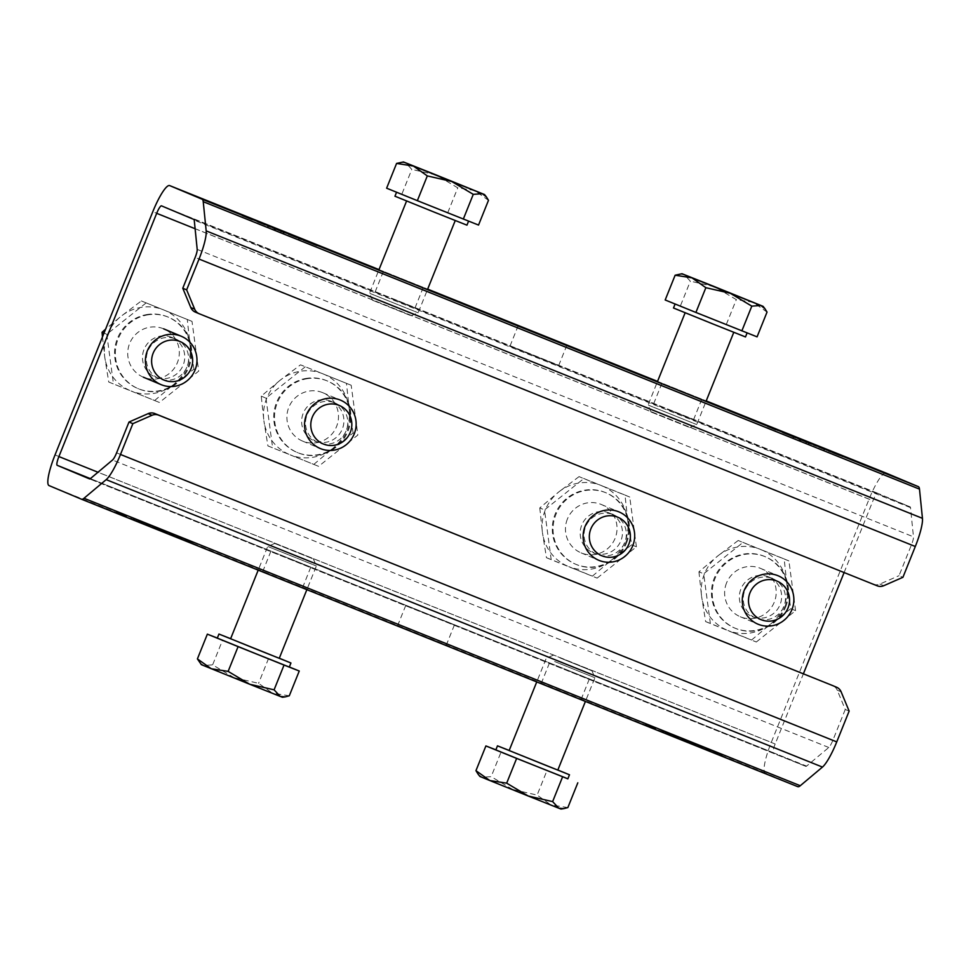 <?xml version="1.0" encoding="UTF-8"?>
<svg xmlns="http://www.w3.org/2000/svg" width="971" height="971" viewBox="0 0 971 971"><rect width="100%" height="100%" fill="white"/><g stroke="black" fill="none" stroke-linecap="round" stroke-linejoin="round"><path stroke-width="0.73" stroke-dasharray="4.86 3.64" d="M445.786 645.084L397.588 625.725L445.786 645.084M453.943 624.814L405.744 605.455L453.943 624.814M558.24 365.351L510.042 345.992L558.24 365.351M123.026 514.557L119.457 513.113L123.026 514.557L122.698 515.37L123.669 515.771L119.13 513.926L122.698 515.37M122.941 514.521L119.858 513.271L122.941 514.521L122.613 515.334L119.53 514.084L122.613 515.334M122.395 514.29L122.079 515.103M121.278 513.853L120.95 514.666M119.955 513.331L119.627 514.145M120.331 513.489L120.003 514.29M121.727 514.035L121.411 514.848M123.608 514.8L123.281 515.613M123.997 514.958L123.669 515.771M122.722 514.424L122.395 515.225M116.617 511.984L126.655 516.014L116.617 511.984M117.006 512.142L126.254 515.856L117.006 512.142M116.678 512.955L125.927 516.669L116.678 512.955M116.289 512.797L126.327 516.827L116.289 512.797M192.744 543.566L131.449 518.878L192.744 543.566L192.926 542.692L192.598 543.505M192.926 542.692L131.935 518.126L144.036 523.066L136.426 520.019L136.256 520.893M136.583 520.08L193.071 542.753M136.426 520.019L136.11 520.832M144.036 523.066L143.708 523.879M139.533 521.184L139.205 521.985M131.935 518.126L131.607 518.939M158.2 529.656L176.321 536.975L152.374 527.362L166.478 532.035L166.162 532.848M166.478 532.035L176.649 536.162L176.321 536.975M166.005 532.788L147.883 525.469L171.818 535.082L165.847 532.715L166.332 531.974L158.37 528.782L158.042 529.596M158.37 528.782L148.211 524.656L147.883 525.469M178.482 537.8L166.648 533.043L190.17 542.498L166.951 533.164L178.482 537.8L178.81 536.987L178.324 537.728M178.652 536.927L167.121 532.29L166.794 533.103M145.711 524.643L157.557 529.401L134.034 519.946L157.253 529.28L145.711 524.643L146.038 523.83L145.868 524.704M146.196 523.903L157.727 528.527L157.411 529.341M131.777 518.065L131.449 518.878M188.265 540.738L187.937 541.551M188.423 540.798L188.095 541.612M180.824 537.752L180.497 538.565M185.315 539.645L184.988 540.446M176.649 536.162L158.516 528.843M152.702 526.549L152.374 527.362M148.211 524.656L166.332 531.974M172.146 534.268L171.818 535.082M167.121 532.29L190.498 541.684L167.267 532.351L166.951 533.164M167.267 532.351L178.81 536.987M157.727 528.527L134.362 519.133L157.581 528.467L157.253 529.28M157.581 528.467L146.038 523.83M885.88 473.023A30.587 5.887 -68.1 0 0 869.081 499.13L771.29 742.378A30.587 5.887 -68.1 0 0 765.318 773.037L797.725 786.644M645.533 725.179L655.571 729.209L645.533 725.179M721.987 755.948L660.693 731.26L721.987 755.948L722.157 755.074L721.829 755.887M286.457 581.216L262.704 571.591L286.457 581.216M565.001 692.991L541.26 683.378L565.001 692.991M652.257 726.939L648.701 725.507L652.257 726.939L651.929 727.752L652.913 728.153L648.373 726.32L651.929 727.752M652.184 726.915L649.101 725.665L652.184 726.915L651.857 727.716L648.774 726.478L651.857 727.716M651.638 726.684L651.31 727.497M650.521 726.247L650.194 727.048M649.198 725.725L648.871 726.539M649.563 725.871L649.247 726.684M650.971 726.429L650.643 727.23M652.84 727.182L652.512 727.995M653.24 727.34L652.913 728.153M651.954 726.806L651.626 727.619M645.861 724.366L655.898 728.408L645.861 724.366M646.249 724.524L655.498 728.238L646.249 724.524M645.921 725.337L655.17 729.051L645.921 725.337M722.157 755.074L661.02 730.459L673.267 735.46L665.669 732.413L665.499 733.287M665.827 732.474L722.315 755.147M665.669 732.413L665.341 733.214M673.267 735.46L672.952 736.273M668.776 733.566L668.449 734.379M661.166 730.52L660.85 731.333M687.432 742.038L705.565 749.357L681.618 739.756L695.722 744.429L695.394 745.243M695.722 744.429L705.881 748.544L705.565 749.357M695.248 745.17L677.115 737.863L701.062 747.464L687.602 741.164L687.286 741.978M687.602 741.164L677.442 737.05L677.115 737.863M674.954 737.038L686.788 741.795L663.266 732.34L686.497 741.662L674.954 737.038L675.282 736.224L675.112 737.098M675.44 736.285L686.97 740.922L686.643 741.723M707.725 750.182L695.891 745.425L719.402 754.88L696.183 745.558L707.725 750.182L708.053 749.369L707.568 750.122M707.895 749.309L696.365 744.684L696.037 745.497M661.02 730.459L660.693 731.26M717.508 753.12L717.181 753.933M717.666 753.193L717.338 753.994M710.056 750.134L709.728 750.947M714.559 752.027L714.231 752.841M705.881 748.544L687.759 741.237M681.945 738.943L681.618 739.756M677.442 737.05L695.576 744.369M701.39 746.663L701.062 747.464M686.97 740.922L663.594 731.527L686.825 740.849L686.497 741.662M686.825 740.849L675.282 736.224M696.365 744.684L719.729 754.066L696.51 744.745L696.183 745.558M696.51 744.745L708.053 749.369M311.922 243.903L302.867 240.262L317.056 245.966L311.922 243.903L312.249 243.09M305.258 241.221L311.485 243.721L305.258 241.221L305.586 240.42M309.737 242.993L310.065 242.18M311.485 243.721L311.812 242.92M316.619 245.784L316.934 244.971M317.056 245.966L317.383 245.153M314.373 244.886L314.689 244.085M315.296 245.275L315.624 244.461M312.856 244.291L313.184 243.49M303.304 240.444L303.62 239.631M302.867 240.262L303.183 239.449M309.421 242.847L309.737 242.046M311.424 243.648L311.727 242.871M313.936 244.704L314.252 243.915M772.528 427.762L772.2 428.575L777.674 430.833L767.43 426.67L772.2 428.563L772.515 427.762M767.43 426.67L767.745 425.856M767.891 426.852L768.207 426.051M775.234 429.85L775.55 429.036M777.674 430.833L778.002 430.019M773.778 429.194L774.093 428.417M249.972 219.058L242.167 215.878L252.411 220.041L249.972 219.058L250.287 218.244M248.515 218.402L248.831 217.625M252.411 220.041L252.739 219.228M242.629 216.06L242.956 215.259M242.167 215.878L242.495 215.064M792.809 436.841L782.468 432.69L792.809 436.841L793.137 436.028M785.211 432.884L784.884 433.697L795.807 438.079L782.917 432.92L793.258 437.059L784.884 433.697L785.211 432.848M792.36 436.659L792.676 435.845M782.468 432.69L782.796 431.877M782.541 432.75L782.869 431.937M793.72 436.307L793.392 437.12L793.586 436.246M785.442 433.928L785.757 433.127M782.917 432.92L783.245 432.107M796.135 437.278L795.14 437.836L795.467 437.023M784.847 433.661L785.163 432.86M260.179 223.136L270.545 227.287L257.655 222.128L260.179 223.136L260.495 222.335M270.873 226.486L269.877 227.044L270.205 226.231M268.457 225.515L268.13 226.328L268.324 225.454M259.621 222.869L259.949 222.056L259.585 222.869M257.655 222.128L257.983 221.315M259.621 222.905L259.949 222.092M257.279 221.958L257.606 221.145M257.206 221.898L257.533 221.085M267.098 225.867L267.426 225.054M267.547 226.049L267.875 225.236M811.671 443.516L811.355 444.33L797.264 438.637L811.477 444.378L811.805 443.565M806.598 442.4L806.913 441.587M809.086 442.448L808.758 443.249L809.171 442.485M800.99 439.22L800.662 440.033L808.843 443.322L800.747 440.069L801.075 439.28M809.256 442.545L808.928 443.359L809.159 442.509M800.031 438.807L799.703 439.62L806.233 442.242L799.764 439.645L800.092 438.843M806.622 441.453L806.233 442.242L806.561 441.429M797.592 437.824L797.264 438.637L797.482 437.787M801.063 440.179L801.378 439.378M798.563 438.249L798.101 439.001L798.429 438.188M272.329 227.032L272.001 227.845L286.093 233.538L272.001 227.845L272.22 226.996M273.3 227.457L272.839 228.209L273.167 227.396M286.409 232.724L286.214 233.586L286.542 232.773M283.823 231.656L283.581 232.53L275.497 229.277L283.666 232.567L283.993 231.753M275.728 228.428L275.4 229.241L275.813 228.488M277.148 229.896L280.971 231.45L277.148 229.896L277.463 229.083M274.769 228.015L274.441 228.828L274.829 228.051M281.372 230.661L281.044 231.474L281.299 230.637M275.8 229.387L276.116 228.586M281.335 231.608L281.651 230.795M823.724 449.245L813.382 445.082L823.724 449.245L824.051 448.432M816.077 445.264L815.798 446.09M823.262 449.051L823.59 448.25M813.382 445.082L813.698 444.281M813.443 445.155L813.771 444.342M824.622 448.711L824.294 449.524L824.488 448.651M816.344 446.332L816.66 445.531M813.819 445.325L814.147 444.512M827.037 449.682L826.054 450.241L826.382 449.427M291.082 235.54L301.447 239.691L288.557 234.533L291.082 235.54L291.409 234.739M301.775 238.89L300.792 239.449L301.119 238.635M290.815 234.472L290.487 235.273L288.181 234.363L298.461 238.453L290.523 235.273L290.851 234.46M299.359 237.919L298.898 238.672L299.226 237.859M288.557 234.533L288.885 233.72M290.535 235.298L290.851 234.496M288.181 234.363L288.508 233.55M288.12 234.29L288.448 233.489M298 238.259L298.328 237.458M298.461 238.453L298.789 237.64M839.199 455.496L828.117 451.054L839.199 455.496L839.514 454.707M841.881 456.576L842.197 455.763M836.686 454.44L836.99 453.663M834.684 453.639L834.999 452.838M828.117 451.054L828.445 450.241M828.554 451.236L828.882 450.423M836.747 454.513L830.521 452.013L836.747 454.513L837.075 453.712M834.999 453.785L835.327 452.972M837.184 454.695L837.512 453.882M838.119 455.083L838.446 454.282M840.558 456.067L840.886 455.253M839.636 455.678L839.951 454.877M842.318 456.758L842.646 455.945M830.521 452.013L830.836 451.212M677.976 389.784L701.73 399.409L677.976 389.784M399.433 278.009L423.174 287.622L399.433 278.009M877.189 585.816L199.346 313.803M844.102 572.538L872.953 500.757A8.739 1.687 111.9 0 1 877.76 493.304L910.179 506.911A8.739 1.687 111.9 0 1 910.507 507.627L913.468 536.829A8.739 1.687 111.9 0 1 911.429 544.877L899.037 575.682L902.921 577.308M873.305 584.19A8.739 8.581 112.8 0 0 879.884 584.069L899.037 575.682M849.14 711.1L845.256 709.473L837.233 690.175A8.739 8.581 112.8 0 0 832.815 685.647M877.76 493.304L161.502 205.852L877.76 493.304M845.256 709.473L832.875 740.278A8.739 1.687 111.9 0 1 828.785 747.476L806.598 766.107A8.739 1.687 111.9 0 1 805.881 766.374L773.462 752.768A8.739 1.687 111.9 0 1 775.174 744.004L803.381 673.838M805.881 766.374A8.739 1.687 111.9 0 1 805.869 766.374L89.611 478.934L805.881 766.374M391.277 298.279L415.03 307.892L391.277 298.279M286.979 557.742L310.72 567.355L286.979 557.742M175.496 338.952A21.483 21.083 -67.2 0 1 186.918 367.05A21.483 21.083 -67.2 0 1 159.171 378.702A21.483 21.083 -67.2 0 1 147.98 350.883A21.483 21.083 -67.2 0 1 175.496 338.952M171.624 337.325A21.483 21.083 112.8 0 0 144.109 349.257A21.483 21.083 112.8 0 0 155.591 377.197A21.483 21.083 112.8 0 0 183.106 365.266A21.483 21.083 112.8 0 0 171.624 337.325M334.667 402.831A21.483 21.083 -67.2 0 1 346.089 430.93A21.483 21.083 -67.2 0 1 318.33 442.57A21.483 21.083 -67.2 0 1 307.152 414.763A21.483 21.083 -67.2 0 1 334.667 402.831M330.795 401.205A21.483 21.083 112.8 0 0 303.28 413.136A21.483 21.083 112.8 0 0 314.762 441.077A21.483 21.083 112.8 0 0 342.278 429.146A21.483 21.083 112.8 0 0 330.795 401.205M669.832 410.053L693.573 419.678L669.832 410.053M565.523 669.517L589.276 679.142L565.523 669.517M772.382 578.498A21.483 21.083 -67.2 0 1 783.815 606.596A21.483 21.083 -67.2 0 1 756.057 618.236A21.483 21.083 -67.2 0 1 744.866 590.417A21.483 21.083 -67.2 0 1 772.382 578.498M768.51 576.859A21.483 21.083 112.8 0 0 740.994 588.79A21.483 21.083 112.8 0 0 752.476 616.731A21.483 21.083 112.8 0 0 779.992 604.812A21.483 21.083 112.8 0 0 768.51 576.859M613.211 514.618A21.483 21.083 -67.2 0 1 624.644 542.716A21.483 21.083 -67.2 0 1 596.886 554.356A21.483 21.083 -67.2 0 1 585.695 526.537A21.483 21.083 -67.2 0 1 613.211 514.618M609.339 512.991A21.483 21.083 112.8 0 0 581.823 524.91A21.483 21.083 112.8 0 0 593.317 552.851A21.483 21.083 112.8 0 0 620.833 540.932A21.483 21.083 112.8 0 0 609.339 512.991M559.891 657.853L591.946 670.791L559.891 657.853M554.635 661.506L594.92 677.77L554.635 661.506M557.815 770.088L509.156 750.534M479.905 776.448L482.102 777.286L478.072 774.118M512.688 789.484L491.168 776.654L482.102 777.286L551.03 804.947L537.121 795.091L512.688 789.484M567.853 807.569L551.03 804.947L560.983 809.049M567.877 778.778L547.074 770.331L537.121 795.091M547.074 770.331L501.121 751.894L491.168 776.654M501.121 751.894L495.878 749.83M567.853 778.839L495.853 749.891M557.84 770.015L509.192 750.449M275.06 543.614L313.402 559.005L275.06 543.614M268.178 546.624L316.376 565.984L268.178 546.624M279.26 658.314L230.613 638.748M201.361 664.662L203.558 665.511L199.528 662.331M289.297 695.782L272.487 693.16L282.44 697.263M234.145 677.709L212.625 664.868L203.558 665.511L272.487 693.16L258.577 683.305L234.145 677.709M289.334 666.992L222.577 640.107L212.625 664.868M268.53 658.544L258.577 683.305M222.577 640.107L217.334 638.056M289.309 667.053L217.31 638.117M279.296 658.229L230.649 638.675M651.395 412.141L689.738 427.543L651.395 412.141M648.507 405.21L696.705 424.57L648.507 405.21M733.372 332.046L685.174 312.686L733.372 332.046M679.239 274.125L684.191 274.575L690.345 281.177L714.777 286.773L736.297 299.614L753.12 302.236L767.029 312.092M665.184 299.978L680.392 305.938L690.345 281.177M680.392 305.938L757.077 336.852M675.792 304.239L747.124 332.883L675.792 304.239M726.344 324.375L736.297 299.614M673.498 308.001L745.497 336.937M372.84 300.367L411.182 315.769L372.84 300.367M369.963 293.424L418.161 312.783L369.963 293.424M454.829 220.271L406.618 200.912L454.829 220.271M400.695 162.351L405.647 162.8L411.801 169.391L436.234 174.998L457.754 187.84L474.576 190.45L488.486 200.317M386.628 188.192L401.848 194.151L411.801 169.391M401.848 194.151L478.533 225.066M397.248 192.452L468.58 221.109L397.248 192.452M447.801 212.588L457.754 187.84M394.954 196.215L466.954 225.163M567.367 519.109A26.217 25.732 112.8 0 0 581.095 552.863A26.217 25.732 112.8 0 0 615.116 538.274A26.217 25.732 112.8 0 0 601.401 504.519A26.217 25.732 112.8 0 0 567.367 519.109M627.642 519.643L625.008 495.052L601.34 485.536A43.695 42.882 -67.2 0 1 627.642 519.643A43.695 42.882 -67.2 0 1 611.354 560.182L631.684 544.816L627.642 519.643M579.056 476.615L558.726 491.981A43.695 42.882 -67.2 0 1 601.34 485.536L579.056 476.615L583.789 478.606L544.525 509.921L551.2 559.684L597.141 578.121L592.407 576.131L611.354 560.182A43.695 42.882 -67.2 0 1 568.739 566.627L592.407 576.131M539.779 507.93L542.425 532.521A43.695 42.882 -67.2 0 1 558.726 491.981L539.779 507.93L544.525 509.921M546.455 557.694L568.739 566.627A43.695 42.882 -67.2 0 1 542.425 532.521L546.455 557.694L551.2 559.684M597.141 578.121L636.418 546.807L631.684 544.816M636.418 546.807L629.742 497.043L625.008 495.052M629.742 497.043L583.789 478.606M625.797 542.546A38.804 38.075 112.8 0 0 605.491 492.588A38.804 38.075 112.8 0 0 555.133 514.181A38.804 38.075 112.8 0 0 575.439 564.139A38.804 38.075 112.8 0 0 625.797 542.546M626.574 542.862A38.804 38.075 112.8 0 0 606.268 492.916A38.804 38.075 112.8 0 0 555.91 514.509A38.804 38.075 112.8 0 0 576.216 564.467A38.804 38.075 112.8 0 0 626.574 542.862M726.539 582.976A26.217 25.732 112.8 0 0 740.266 616.731A26.217 25.732 112.8 0 0 774.288 602.141A26.217 25.732 112.8 0 0 760.56 568.387A26.217 25.732 112.8 0 0 726.539 582.976M786.813 583.522L784.167 558.932L760.511 549.416A43.695 42.882 -67.2 0 1 786.813 583.522A43.695 42.882 -67.2 0 1 770.525 624.062L790.855 608.683L786.813 583.522M738.227 540.483L717.897 555.861A43.695 42.882 -67.2 0 1 760.511 549.416L738.227 540.483L742.961 542.473L703.684 573.8L710.371 623.564L756.312 642.001L751.578 640.01L770.525 624.062A43.695 42.882 -67.2 0 1 727.91 630.495L751.578 640.01M698.95 571.81L701.596 596.4A43.695 42.882 -67.2 0 1 717.897 555.861L698.95 571.81L703.684 573.8M705.626 621.574L727.91 630.495A43.695 42.882 -67.2 0 1 701.596 596.4L705.626 621.574L710.371 623.564M756.312 642.001L795.589 610.674L790.855 608.683M795.589 610.674L788.913 560.922L784.167 558.932M788.913 560.922L742.961 542.473M784.969 606.414A38.804 38.075 112.8 0 0 764.663 556.468A38.804 38.075 112.8 0 0 714.304 578.061A38.804 38.075 112.8 0 0 734.61 628.006A38.804 38.075 112.8 0 0 784.969 606.414M785.745 606.741A38.804 38.075 112.8 0 0 765.439 556.796A38.804 38.075 112.8 0 0 715.081 578.388A38.804 38.075 112.8 0 0 735.387 628.334A38.804 38.075 112.8 0 0 785.745 606.741M316.17 442.764A26.217 25.732 112.8 0 0 322.845 392.733A26.217 25.732 112.8 0 0 287.125 413.743A26.217 25.732 112.8 0 0 316.17 442.764M280.182 380.195L261.235 396.144L263.881 420.734A43.695 42.882 -67.2 0 1 280.182 380.195A43.695 42.882 -67.2 0 1 322.785 373.762L300.512 364.829L280.182 380.195M267.911 445.907L290.195 454.841A43.695 42.882 -67.2 0 1 263.881 420.734L267.911 445.907L318.597 466.335L357.862 435.02L351.186 385.256L322.785 373.762A43.695 42.882 -67.2 0 1 349.099 407.856L346.453 383.266M313.864 464.344L332.798 448.396A43.695 42.882 -67.2 0 1 290.195 454.841L318.597 466.335M353.128 433.03L349.099 407.856A43.695 42.882 -67.2 0 1 332.798 448.396L353.128 433.03L357.862 435.02M351.186 385.256L300.512 364.829M305.246 366.82L265.969 398.134L261.235 396.144M265.969 398.134L272.645 447.898M306.787 378.314A38.804 38.075 112.8 0 0 274.077 411.898A38.804 38.075 112.8 0 0 296.895 452.352A38.804 38.075 112.8 0 0 317.056 454.841A38.804 38.075 112.8 0 0 349.754 421.256A38.804 38.075 112.8 0 0 326.948 380.802A38.804 38.075 112.8 0 0 306.787 378.314M307.564 378.641A38.804 38.075 112.8 0 0 274.854 412.226A38.804 38.075 112.8 0 0 297.672 452.68A38.804 38.075 112.8 0 0 317.833 455.168A38.804 38.075 112.8 0 0 350.531 421.584A38.804 38.075 112.8 0 0 327.725 381.13A38.804 38.075 112.8 0 0 307.564 378.641M156.999 378.884A26.217 25.732 112.8 0 0 163.674 328.853A26.217 25.732 112.8 0 0 127.954 349.863A26.217 25.732 112.8 0 0 156.999 378.884M102.477 336.913L104.71 356.867A43.695 42.882 -67.2 0 1 121.011 316.315L105.572 329.205M108.74 382.028L131.024 390.961A43.695 42.882 -67.2 0 1 104.71 356.867L108.74 382.028L159.426 402.467L198.703 371.14L192.015 321.377L141.341 300.949L121.011 316.315A43.695 42.882 -67.2 0 1 163.614 309.883A43.695 42.882 -67.2 0 1 189.928 343.977L187.282 319.386M154.692 400.477L173.627 384.516A43.695 42.882 -67.2 0 1 131.024 390.961L159.426 402.467M193.957 369.15L189.928 343.977A43.695 42.882 -67.2 0 1 173.627 384.516L193.957 369.15L198.703 371.14M192.015 321.377L141.341 300.949M146.075 302.94L106.798 334.267L104.006 333.089M106.798 334.267L113.473 384.018M147.616 314.434A38.804 38.075 112.8 0 0 114.906 348.019A38.804 38.075 112.8 0 0 137.724 388.473A38.804 38.075 112.8 0 0 157.885 390.973A38.804 38.075 112.8 0 0 190.583 357.389A38.804 38.075 112.8 0 0 167.777 316.934A38.804 38.075 112.8 0 0 147.616 314.434M148.393 314.762A38.804 38.075 112.8 0 0 115.683 348.346A38.804 38.075 112.8 0 0 138.501 388.801A38.804 38.075 112.8 0 0 158.661 391.301A38.804 38.075 112.8 0 0 191.36 357.704A38.804 38.075 112.8 0 0 168.553 317.25A38.804 38.075 112.8 0 0 148.393 314.762M121.545 513.962L121.217 514.776M121.011 513.732L120.683 514.545M120.926 513.695L120.598 514.509M765.318 773.037L49.048 485.585M650.788 726.344L650.461 727.158M650.242 726.126L649.915 726.927M650.169 726.09L649.842 726.903M788.136 434.984L788.464 434.183M789.993 435.773L790.321 434.959M790.394 435.943L790.722 435.129M788.367 435.069L788.683 434.268M263.105 224.277L263.432 223.476M265.132 225.151L265.459 224.337M264.731 224.981L265.059 224.167M262.874 224.192L263.202 223.391M805.966 442.193L806.294 441.38M801.973 440.506L802.289 439.705M805.602 442.036L805.918 441.222M803.636 441.21L803.964 440.397M803.952 441.344L804.279 440.531M802.41 440.688L802.726 439.875M278.689 230.552L279.017 229.739M280.716 231.401L281.032 230.588M276.711 229.714L277.026 228.913M278.374 230.418L278.701 229.605M280.34 231.244L280.655 230.43M819.038 447.388L819.366 446.575M820.896 448.177L821.223 447.364M821.308 448.347L821.624 447.534M819.269 447.473L819.597 446.672M294.007 236.681L294.334 235.88M296.046 237.555L296.373 236.742M295.633 237.385L295.961 236.572M293.776 236.596L294.104 235.783M379.006 269.61L427.665 289.127L379.006 269.61M657.561 381.385L706.22 400.914L657.561 381.385M911.429 544.877L195.159 257.436M879.884 584.069L883.768 585.707M841.117 691.801L837.233 690.175M116.605 452.838L832.875 740.278M828.785 747.476L112.527 460.023M773.462 752.768L90.376 478.63L806.598 766.107M195.11 228.731L872.953 500.757M193.909 219.47L910.179 506.911M775.174 744.004L97.986 472.246M197.198 249.389L913.468 536.829M910.507 507.627L194.249 220.186M55.031 454.938L771.29 742.378M869.081 499.13L152.811 211.69M405.744 605.455L397.588 625.725M454.392 625.008L446.235 645.278M518.186 325.722L510.042 345.992M566.846 345.275L558.689 365.545M119.858 513.271L119.53 514.084M119.457 513.113L119.13 513.926M116.921 512.105L116.593 512.919M126.254 515.856L125.927 516.669M116.52 511.935L116.192 512.749M126.655 516.014L126.327 516.827M133.549 518.817L133.233 519.631M191.299 542L190.971 542.813M158.686 528.916L158.358 529.729M166.175 531.902L165.847 532.715M166.976 532.229L166.648 533.043M190.498 541.684L190.17 542.498M134.362 519.133L134.034 519.946M157.885 528.588L157.557 529.401M649.101 725.665L648.774 726.478M648.701 725.507L648.373 726.32M646.164 724.487L645.836 725.301M655.498 728.238L655.17 729.051M645.764 724.33L645.436 725.143M655.898 728.408L655.571 729.209M662.792 731.199L662.465 732.013M720.531 754.394L720.215 755.207M687.917 741.31L687.602 742.111M695.406 744.296L695.078 745.109M663.594 731.527L663.266 732.34M687.116 740.982L686.788 741.795M696.207 744.611L695.891 745.425M719.729 754.066L719.402 754.88M795.965 438.152L796.293 437.338M270.715 227.36L271.03 226.559M826.879 450.556L827.207 449.743M301.617 239.764L301.945 238.951M415.03 307.892L423.174 287.622M375.158 291.858L383.314 271.589M302.576 587.625L310.72 567.355M262.704 571.591L270.86 551.322M155.287 377.076L159.171 378.702M171.928 337.459L175.8 339.085M314.458 440.943L318.33 442.57M331.099 401.326L334.971 402.965M661.858 383.375L653.714 403.645M701.73 399.409L693.573 419.678M549.404 663.108L541.26 683.378M589.276 679.142L581.119 699.411M772.698 578.619L768.814 576.992M756.057 618.236L752.173 616.609M613.526 514.739L609.642 513.113M596.886 554.356L593.002 552.73M553.252 655.231L546.272 658.217L536.745 681.909M591.946 670.791L594.92 677.77L585.404 701.438M274.696 543.457L267.729 546.43L258.201 570.135M313.402 559.005L316.376 565.984L306.86 589.664M689.738 427.543L696.705 424.57L706.002 401.436M651.031 411.995L648.058 405.016L657.343 381.906M411.182 315.769L418.161 312.783L427.458 289.649M372.488 300.209L369.514 293.23L378.799 270.132M581.095 552.863L598.755 560.279M601.401 504.519L619.061 511.935M575.439 564.139L576.216 564.467M605.491 492.588L606.268 492.916M740.266 616.731L757.926 624.159M760.56 568.387L778.232 575.815M734.61 628.006L735.387 628.334M764.663 556.468L765.439 556.796M302.539 441.077L320.199 448.493M322.845 392.733L340.505 400.149M296.895 452.352L297.672 452.68M326.948 380.802L327.725 381.13M137.724 388.473L138.501 388.801M167.777 316.934L168.553 317.25"/><path stroke-width="1.46" d="M566.396 345.081L518.186 325.722L566.396 345.081M182.779 288.241L195.159 257.436A8.739 1.687 -68.1 0 0 197.198 249.389L194.249 220.186A8.739 1.687 -68.1 0 0 193.909 219.47L161.502 205.852A8.739 1.687 -68.1 0 0 161.489 205.852A8.739 1.687 -68.1 0 0 156.683 213.317L58.903 456.564A8.739 1.687 -68.1 0 0 57.192 465.315L89.611 478.934A8.739 1.687 -68.1 0 0 90.339 478.667L112.527 460.023A8.739 1.687 -68.1 0 0 116.605 452.838L128.997 422.033L132.869 423.659L120.489 454.464A30.587 5.887 111.9 0 1 106.191 479.638L84.004 498.269A30.587 5.887 111.9 0 1 81.479 499.215A30.587 5.887 111.9 0 1 81.455 499.203L49.048 485.585A30.587 5.887 111.9 0 1 55.031 454.938L152.811 211.69A30.587 5.887 111.9 0 1 169.634 185.582L202.053 199.201A30.587 5.887 111.9 0 1 203.23 201.689L206.18 230.892A30.587 5.887 111.9 0 1 199.031 259.063L186.65 289.868L182.779 288.241L190.789 307.54A8.739 8.581 112.8 0 0 195.462 312.164M310.065 242.18L305.586 240.407L310.065 242.18M316.947 244.971L303.183 239.449L316.934 244.971M772.515 427.762L778.002 430.019L772.528 427.75M247.265 216.958L252.739 219.228L247.265 216.958M793.137 436.028L782.796 431.877L793.137 436.028M793.392 437.12L793.586 436.246M796.135 437.278L795.467 437.023M259.949 222.056L270.873 226.486L259.949 222.056M270.873 226.486L270.205 226.231M268.13 226.328L268.324 225.454M801.075 439.256L809.159 442.509L800.99 439.22L800.662 440.033M808.928 443.359L809.159 442.509M800.092 438.831L806.561 441.429L800.031 438.807L799.703 439.62M806.306 442.266L806.561 441.429M281.299 230.637L274.829 228.039L281.372 230.661L281.044 231.474M274.441 228.828L274.829 228.039M276.116 228.586L283.823 231.644L275.813 228.464L283.993 231.753L283.666 232.567M275.4 229.241L275.813 228.464M283.823 231.656L273.167 227.396M273.3 227.457L276.128 228.573M824.051 448.432L813.698 444.281L824.051 448.432M819.366 446.575L827.037 449.67L819.366 446.575M824.294 449.524L824.488 448.651M827.037 449.682L826.382 449.427M290.851 234.46L301.775 238.89L290.851 234.46M301.775 238.89L301.119 238.635M299.032 238.732L299.226 237.859M839.514 454.683L828.445 450.241L839.514 454.707M837.075 453.7L830.848 451.199L837.075 453.7M195.341 312.116L199.225 313.742A8.739 8.581 -67.2 0 0 199.346 313.803L877.189 585.816A8.739 8.581 -67.2 0 0 883.768 585.707L902.921 577.308L915.301 546.503A30.587 5.887 -68.1 0 0 922.45 518.332L919.488 489.129A30.587 5.887 -68.1 0 0 918.323 486.641L885.916 473.035A30.587 5.887 -68.1 0 0 885.892 473.023A30.587 5.887 -68.1 0 0 885.88 473.023M199.225 313.742A8.739 8.581 -67.2 0 1 194.673 309.166L186.65 289.868M832.815 685.647A8.739 8.581 112.8 0 0 832.56 685.538L154.729 413.525A8.739 8.581 112.8 0 0 148.138 413.634L128.997 422.033M132.869 423.659L152.022 415.272A8.739 8.581 -67.2 0 1 158.601 415.151L154.729 413.525M832.56 685.538L158.601 415.151M797.737 786.656L81.479 499.215L797.725 786.644A30.587 5.887 -68.1 0 0 797.737 786.656A30.587 5.887 -68.1 0 0 800.274 785.721L822.461 767.078A30.587 5.887 -68.1 0 0 836.747 741.905L849.14 711.1L841.117 691.801A8.739 8.581 -67.2 0 0 836.444 687.177M803.381 673.838L844.102 572.538M169.634 185.582A30.587 5.887 111.9 0 1 169.646 185.582L379.006 269.61L169.634 185.582M536.745 681.909L509.156 750.534L549.452 766.799L557.815 770.088L585.404 701.438M478.072 774.118L475.948 770.683L489.857 780.55L479.905 776.448L478.072 774.118M506.68 783.16L528.2 796.002L489.857 780.55L506.68 783.16L516.633 758.412L567.877 778.778M552.633 801.609L558.786 808.2L528.2 796.002L552.633 801.609L562.585 776.849M563.738 808.649L560.983 809.049L558.786 808.2L563.738 808.649L567.853 807.569L577.806 782.808M495.878 749.83L485.901 745.934L475.948 770.683M485.901 745.934L516.633 758.412M509.192 750.449L497.48 745.837L495.853 749.891L516.912 758.472L567.853 778.839L569.479 774.785L557.84 770.015M497.48 745.837L569.479 774.785M258.201 570.135L230.613 638.748L257.254 649.55L279.26 658.314L306.86 589.664M211.314 668.764L228.136 671.386L249.656 684.227L201.361 664.662L197.404 658.908L211.314 668.764M274.089 689.823L280.243 696.425L249.656 684.227L274.089 689.823L284.042 665.062L299.25 671.022L289.334 666.992M285.195 696.875L282.44 697.263L280.243 696.425L285.195 696.875L289.297 695.782L299.25 671.022M217.334 638.056L207.357 634.148L197.404 658.908M207.357 634.148L238.089 646.625L228.136 671.386M238.089 646.625L284.042 665.062M230.649 638.675L218.936 634.063L217.31 638.117L256.745 654.09L289.309 667.053L290.936 662.999L279.296 658.229M218.936 634.063L290.936 662.999M705.856 287.695L691.947 277.84L730.289 293.291L705.856 287.695L695.904 312.456L757.077 336.852L767.029 312.092L764.905 308.669L760.876 305.489L763.072 306.338L714.777 286.773L681.994 273.737L691.947 277.84L675.136 275.218L681.994 273.737M751.809 306.132L730.289 293.291L760.876 305.489L751.809 306.132L741.856 330.893M695.904 312.456L665.184 299.978L675.136 275.218M747.1 332.944L745.497 336.937L712.932 323.974L673.498 308.001L675.1 304.008M427.313 175.909L413.403 166.053L451.746 181.516L427.313 175.909L417.36 200.669L478.533 225.066L488.486 200.317L486.362 196.882L482.332 193.715L484.529 194.552L436.234 174.998L403.451 161.951L413.403 166.053L396.581 163.431L403.451 161.951M473.265 194.346L451.746 181.516L482.332 193.715L473.265 194.346L463.313 219.106M417.36 200.669L386.628 188.192L396.581 163.431M468.556 221.17L466.954 225.163L434.389 212.2L394.954 196.215L396.556 192.222M628.856 544.124A20.852 20.464 -67.2 0 1 593.621 549.452A20.852 20.464 -67.2 0 1 607.093 515.941A20.852 20.464 -67.2 0 1 628.856 544.124M632.776 545.69A26.217 25.732 112.8 0 0 619.061 511.935A26.217 25.732 112.8 0 0 585.028 526.525A26.217 25.732 112.8 0 0 598.755 560.279A26.217 25.732 112.8 0 0 632.776 545.69M788.015 608.004A20.852 20.464 -67.2 0 1 752.792 613.332A20.852 20.464 -67.2 0 1 766.265 579.808A20.852 20.464 -67.2 0 1 788.015 608.004M791.948 609.557A26.217 25.732 112.8 0 0 778.232 575.815A26.217 25.732 112.8 0 0 744.199 590.404A26.217 25.732 112.8 0 0 757.926 624.159A26.217 25.732 112.8 0 0 791.948 609.557M328.55 404.154A20.852 20.464 -67.2 0 1 350.3 432.35A20.852 20.464 -67.2 0 1 315.077 437.666A20.852 20.464 -67.2 0 1 328.55 404.154M326.887 398.462A26.217 25.732 112.8 0 0 320.199 448.493A26.217 25.732 112.8 0 0 355.92 427.483A26.217 25.732 112.8 0 0 326.887 398.462M169.379 340.275A20.852 20.464 -67.2 0 1 191.129 368.47A20.852 20.464 -67.2 0 1 155.906 373.799A20.852 20.464 -67.2 0 1 169.379 340.275M167.716 334.594A26.217 25.732 112.8 0 0 161.04 384.613A26.217 25.732 112.8 0 0 196.749 363.603A26.217 25.732 112.8 0 0 167.716 334.594M105.572 329.205L102.064 332.276L102.477 336.913M104.006 333.089L102.064 332.276M918.323 486.641L202.053 199.201M427.665 289.127L657.561 381.385L427.665 289.127M885.892 473.023L706.22 400.914L885.916 473.035M194.673 309.166L190.789 307.54M199.031 259.063L915.301 546.503M148.138 413.634L152.022 415.272M836.747 741.905L120.489 454.464M57.192 465.315L90.376 478.63M156.683 213.317L195.11 228.731M97.986 472.246L58.903 456.564M922.45 518.332L206.18 230.892M203.23 201.689L919.488 489.129M800.274 785.721L84.004 498.269M106.191 479.638L822.461 767.078M832.693 685.599L836.565 687.225M685.138 312.771L657.343 381.906M733.785 332.325L706.002 401.436M763.072 306.338L764.905 308.669M406.594 200.985L378.799 270.132M455.241 220.551L427.458 289.649M484.529 194.552L486.362 196.882M143.368 377.197L161.04 384.613M163.674 328.853L181.334 336.269"/></g></svg>
